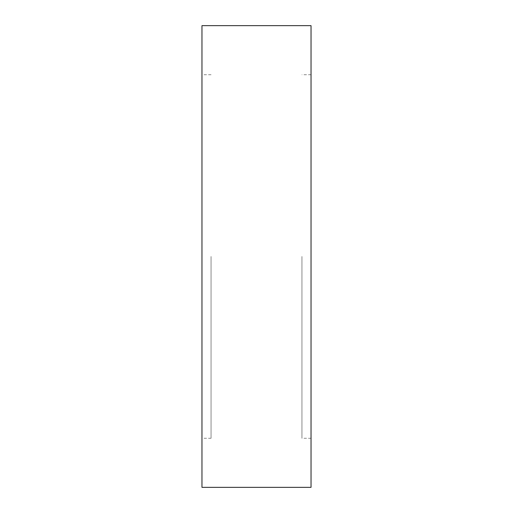 <?xml version="1.0" encoding="UTF-8"?>
<svg xmlns="http://www.w3.org/2000/svg" width="513" height="513" viewBox="0 0 513 513"><rect width="100%" height="100%" fill="white"/><g stroke="black" fill="none" stroke-linecap="round" stroke-linejoin="round"><path stroke-width="0.38" stroke-dasharray="2.56 1.92" d="M311.032 25.65L311.032 487.35M201.968 25.65L201.968 487.35M211.055 256.5L211.055 438.269L211.055 256.5M301.945 256.5L301.945 438.269L301.945 256.5M211.055 438.269L201.968 438.269M311.032 438.269L301.945 438.269M311.032 74.731L301.945 74.731M211.055 74.731L201.968 74.731"/><path stroke-width="0.77" d="M311.032 256.5L311.032 25.65L201.968 25.65L201.968 487.35L311.032 487.35L311.032 256.5"/></g></svg>
